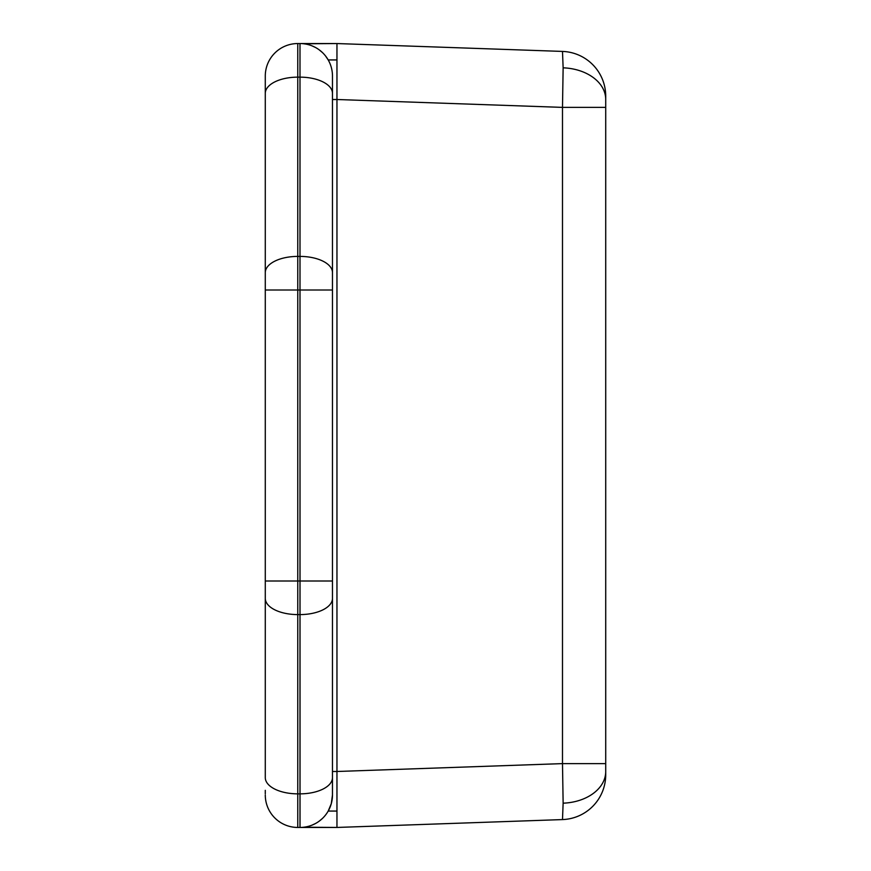 <?xml version="1.0" encoding="UTF-8"?>
<svg xmlns="http://www.w3.org/2000/svg" width="871" height="871" viewBox="0 0 871 871"><rect width="100%" height="100%" fill="white"/><g stroke="black" fill="none" stroke-linecap="round" stroke-linejoin="round"><path stroke-width="1.31" d="M336.957 83.866L336.957 59.936L336.957 99.512L562.492 107.383L563.134 67.829L562.492 51.422L336.957 43.55L336.957 59.936L336.957 43.55L562.492 51.422A44.791 44.791 0 0 1 605.715 96.191L605.715 99.468L605.715 96.191A44.791 44.791 0 0 0 562.492 51.422L563.134 67.829A44.791 31.672 0 0 1 605.715 99.468L605.715 774.809A44.791 44.791 0 0 1 562.492 819.578L336.957 827.45L562.492 819.578L563.134 803.171L562.492 763.617L563.134 803.171A44.791 31.672 0 0 0 605.715 771.532L605.715 763.617L562.492 763.617L562.492 107.383L336.957 99.512L336.957 771.488L562.492 763.617L336.957 771.488L336.957 827.45L336.957 787.134M303.968 43.79L336.957 43.55L336.957 827.45L303.979 827.21M605.715 99.468A44.791 31.672 180 0 0 563.134 67.829L562.492 107.383L605.715 107.383L605.715 99.468M605.715 763.617L605.715 107.383L562.492 107.383L562.492 763.617L605.715 763.617M605.715 771.532A44.791 31.672 180 0 1 563.134 803.171L562.492 819.578A44.791 44.791 0 0 0 605.715 774.809L605.715 771.532M328.204 811.064L331.285 803.672L332.472 794.973L332.472 76.027A32.477 32.477 0 0 0 299.994 43.55L297.762 43.55L297.762 77.149L299.994 77.149L299.994 43.55L297.762 43.55A32.477 32.477 0 0 0 265.285 76.027L265.285 93.382L265.285 76.027A32.477 32.477 0 0 1 297.762 43.55L297.762 256.412L299.994 256.412L299.994 77.149L297.762 77.149A32.477 16.233 180 0 0 265.285 93.382L265.285 272.645L265.285 93.382A32.477 16.233 0 0 1 297.762 77.149L297.762 289.999L299.994 289.999L299.994 256.412L297.762 256.412A32.477 16.233 180 0 0 265.285 272.645L265.285 289.999L265.285 272.645A32.477 16.233 0 0 1 297.762 256.412L297.762 581.001L299.994 581.001L299.994 289.999L265.285 289.999L265.285 581.001L265.285 289.999L297.762 289.999L297.762 614.588L299.994 614.588L299.994 581.001L265.285 581.001L265.285 598.355L265.285 581.001L297.762 581.001L297.762 614.588L299.994 614.588L299.994 793.851L297.762 793.851L297.762 827.45L336.957 827.45L336.957 811.064L328.204 811.064L336.957 811.064L336.957 827.45M322.433 818.457L319.221 821.146M336.957 43.55L336.957 59.936L328.204 59.936L336.957 59.936L336.957 811.064L336.957 771.488L332.472 771.488L336.957 771.488L336.957 99.512L332.472 99.512L336.957 99.512L336.957 43.55L299.994 43.55A32.477 32.477 0 0 1 332.472 76.027L332.472 93.382A32.477 16.233 180 0 0 299.994 77.149A32.477 16.233 0 0 1 332.472 93.382L332.472 272.645A32.477 16.233 180 0 0 299.994 256.412A32.477 16.233 0 0 1 332.472 272.645L332.472 289.999L299.994 289.999L332.472 289.999L332.472 581.001L299.994 581.001L332.472 581.001L332.472 598.355A32.477 16.233 180 0 1 299.994 614.588A32.477 16.233 0 0 0 332.472 598.355L332.472 777.618A32.477 16.233 180 0 1 299.994 793.851L297.762 793.851L297.762 614.588A32.477 16.233 180 0 1 265.285 598.355A32.477 16.233 0 0 0 297.762 614.588L297.762 793.851A32.477 16.233 180 0 1 265.285 777.618L265.285 598.355L265.285 777.618A32.477 16.233 0 0 0 297.762 793.851L297.762 827.45L299.994 827.45L299.994 793.851A32.477 16.233 0 0 0 332.472 777.618L332.472 794.973A32.477 32.477 0 0 1 299.994 827.45A32.477 32.477 0 0 0 332.472 794.973L332.472 783.519M315.509 823.509L311.97 825.164M265.285 790.324L265.285 793.786M305.721 44.062L303.739 43.768M315.498 47.491L311.97 45.836M322.433 52.543L319.221 49.854M328.204 59.936L325.634 56.092M299.994 43.55L300.027 827.45M303.739 827.232L305.721 826.938M265.285 794.973A32.477 32.477 0 0 0 297.762 827.45A32.477 32.477 0 0 1 265.285 794.973"/></g></svg>
